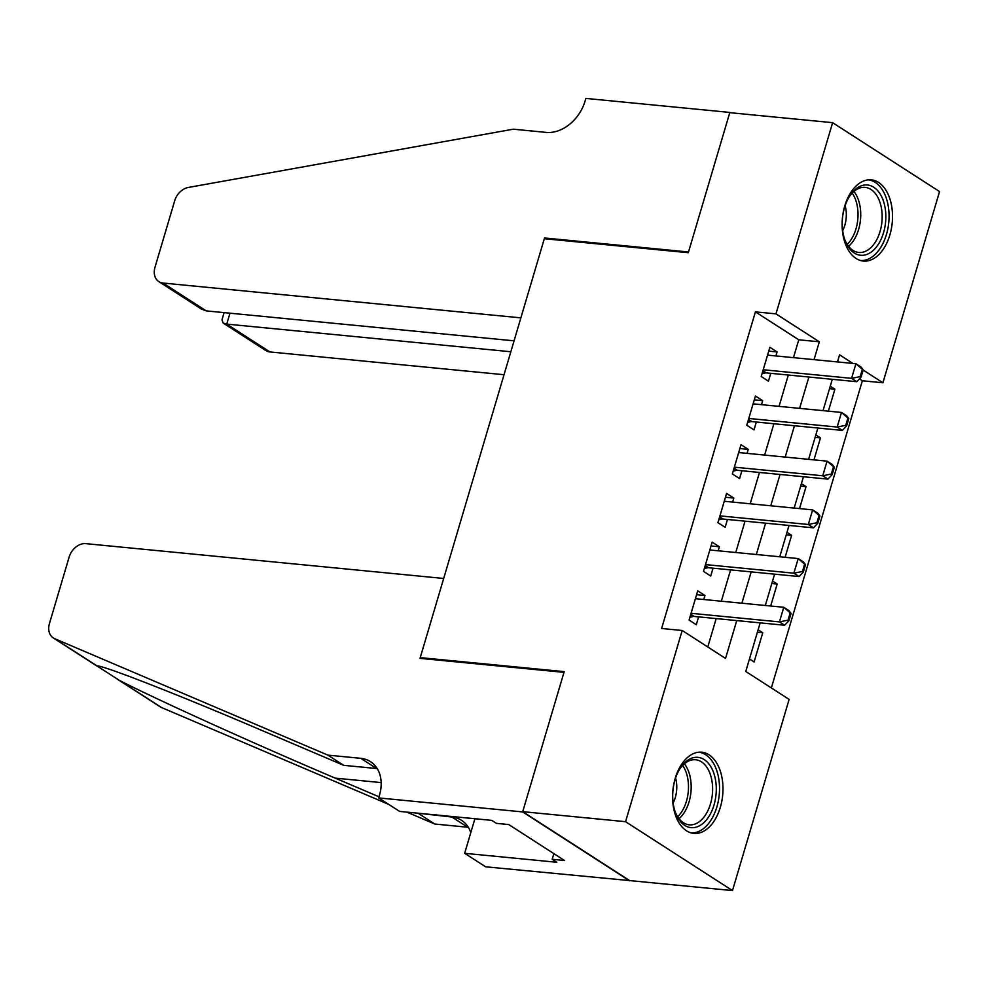 <?xml version="1.0" encoding="UTF-8"?>
<svg xmlns="http://www.w3.org/2000/svg" width="989" height="989" viewBox="0 0 989 989"><rect width="100%" height="100%" fill="white"/><g stroke="black" fill="none" stroke-linecap="round" stroke-linejoin="round"><path stroke-width="1.48" d="M675.24 778.281A40.796 25.009 -84.4 0 1 701.733 752.209A40.796 25.009 -84.4 0 1 720.326 807.333A40.796 25.009 -84.4 0 1 693.833 833.418A40.796 25.009 -84.4 0 1 675.24 778.281M844.779 205.922A40.796 25.009 -84.4 0 1 871.272 179.85A40.796 25.009 -84.4 0 1 889.865 234.974A40.796 25.009 -84.4 0 1 863.372 261.059A40.796 25.009 -84.4 0 1 844.779 205.922M378.676 797.913L522.649 811.92L563.99 672.359L420.016 658.353L443.678 578.466L85.82 543.653A15.688 11.819 -57.2 0 0 69.143 557.067L49.45 623.552A15.688 11.819 -57.2 0 0 53.295 637.942A15.688 11.819 -57.2 0 0 54.63 638.659L327.866 755.126L360.775 758.328A36.618 27.593 122.8 0 1 370.504 761.654A36.618 27.593 122.8 0 1 379.467 795.23L378.676 797.913L399.63 811.413L491.768 820.376L496.391 823.355L508.742 824.554L564.521 860.504L552.183 859.293L556.807 862.272L464.669 853.309L485.624 866.809L629.659 880.581L522.724 811.672L564.2 671.63L420.238 657.623L544.321 238.708L688.295 252.714L729.771 112.672L832.614 122.673L939.55 191.569L882.917 382.768L863.162 370.047M771.358 687.948L862.346 380.765L882.917 382.768M760.17 622.872L745.768 671.457L789.123 699.396L732.49 890.582L625.555 821.686L682.187 630.488L725.543 658.427L736.743 620.585M629.659 880.581L732.49 890.582M703.76 599.507L704.947 595.502L697.727 590.841L689.073 620.066L696.293 624.727L698.617 616.876M718.199 550.786L719.374 546.781L712.154 542.133L703.5 571.358L710.72 576.018L713.044 568.168M732.626 502.078L733.813 498.073L726.581 493.424L717.927 522.649L725.147 527.298L727.471 519.46M747.054 453.37L748.24 449.365L741.008 444.704L732.355 473.941L739.574 478.589L741.898 470.752M761.481 404.662L762.667 400.656L755.435 395.996L746.782 425.221L754.014 429.881L756.338 422.031M829.536 388.665L834.901 389.184L828.386 411.164M815.109 437.373L820.474 437.892L813.959 459.873M800.682 486.081L806.047 486.613L799.532 508.593M786.255 534.802L791.62 535.321L785.105 557.302M771.828 583.51L777.181 584.029L770.678 606.01M862.346 380.765L859.441 378.886M830.266 386.204L834.901 389.184M815.838 434.913L820.474 437.892M801.411 483.621L806.047 486.613M786.984 532.329L791.62 535.321M772.557 581.05L777.181 584.029M758.13 629.758L762.754 632.737L754.1 661.962L749.464 658.983M793.475 357.647L798.766 339.796L755.411 311.869L661.616 628.485L682.187 630.488M707.778 646.979L716.184 618.595M721.327 601.213L730.611 569.874M735.754 552.492L745.038 521.166M750.181 503.784L759.465 472.458M764.621 455.076L773.893 423.749M779.048 406.368L788.32 375.029M775.908 355.941L777.094 351.936L769.875 347.287L761.209 376.512L768.441 381.173L770.765 373.323M420.238 657.623L421.611 658.513M522.724 811.672L625.555 821.686M755.411 311.869L775.969 313.872L832.614 122.673M814.046 359.65L819.325 341.798L775.969 313.872M741.898 603.216L751.183 571.877M756.325 554.495L765.61 523.169M770.752 505.787L780.037 474.46M785.179 457.079L794.464 425.74M799.606 408.37L808.891 377.032M852.914 363.433L839.562 354.828L837.46 361.937M832.305 379.306L823.033 410.645M817.878 428.027L808.606 459.353M803.451 476.735L794.167 508.062M789.024 525.443L779.74 556.782M774.597 574.152L765.313 605.491M798.766 339.796L819.325 341.798M768.737 351.132L777.094 351.936M757.401 632.218L762.754 632.737M754.298 399.84L762.667 400.656M739.871 448.549L748.24 449.365M725.444 497.257L733.813 498.073M711.017 545.977L719.374 546.781M696.59 594.686L704.947 595.502M860.195 376.611L861.06 377.168L863.224 369.861L862.359 369.305L860.195 376.611L851.591 378.342L856.795 381.692L766.302 372.89A5.229 3.944 -57.2 0 0 764.991 373.001L762.037 373.743M767.551 355.125L855.918 363.729L851.591 378.342L763.211 369.75M862.359 369.305L855.918 363.729L861.122 367.08L863.224 369.861M856.795 381.692L861.06 377.168M842.269 225.677A35.307 21.634 -84.4 0 1 849.489 196.329A35.307 21.634 -84.4 0 1 872.323 186.414A35.307 21.634 -84.4 0 1 885.798 214.576A35.307 21.634 -84.4 0 1 870.332 252.677A35.307 21.634 -84.4 0 1 845.175 240.686A35.307 21.634 -84.4 0 1 842.269 225.677M844.841 239.795A32.686 20.04 95.6 0 0 858.811 252.467A32.686 20.04 95.6 0 0 882.126 214.786A32.686 20.04 95.6 0 0 865.14 187.391A32.686 20.04 95.6 0 0 848.995 197.132M842.69 230.66A23.279 14.266 95.6 0 0 846.3 213.34A23.279 14.266 95.6 0 0 845.113 205.675M860.554 260.515A40.537 24.849 95.6 0 0 889.024 213.748A40.537 24.849 95.6 0 0 868.404 179.837M672.73 798.036A35.307 21.634 -84.4 0 1 679.95 768.688A35.307 21.634 -84.4 0 1 702.783 758.773A35.307 21.634 -84.4 0 1 716.259 786.935A35.307 21.634 -84.4 0 1 700.793 825.036A35.307 21.634 -84.4 0 1 675.623 813.045A35.307 21.634 -84.4 0 1 672.73 798.036M675.302 812.154A32.686 20.04 95.6 0 0 689.271 824.826A32.686 20.04 95.6 0 0 712.587 787.145A32.686 20.04 95.6 0 0 695.601 759.75A32.686 20.04 95.6 0 0 679.455 769.491M673.15 803.019A23.279 14.266 95.6 0 0 676.76 785.699A23.279 14.266 95.6 0 0 675.574 778.034M691.014 832.874A40.537 24.849 95.6 0 0 719.485 786.107A40.537 24.849 95.6 0 0 698.852 752.196M206.219 310.88L201.459 309.087L158.846 281.618A15.688 11.819 -57.2 0 1 155.001 267.228L174.694 200.742A15.688 11.819 -57.2 0 1 188.281 187.465L513.279 129.188L546.188 132.39A36.618 27.593 -57.2 0 0 585.08 101.101L585.871 98.418L729.845 112.425L688.505 251.985L544.543 237.978L520.869 317.865L163.012 283.039L206.219 310.88L514.07 340.834M545.916 238.856L544.543 237.978M510.843 351.75L226.741 324.108L269.948 351.948A15.688 11.819 122.8 0 1 265.781 350.526L223.155 323.057L226.741 324.108L229.967 313.192M504.031 374.72L269.948 351.948M158.846 281.618A15.688 11.819 -57.2 0 0 163.012 283.039M224.107 312.623L221.969 319.843L223.155 323.057M417.346 813.131L451.899 817.038A36.618 27.593 122.8 0 1 461.628 820.363A36.618 27.593 122.8 0 1 470.789 832.627M418.99 813.836L434.814 824.035L467.723 827.237A36.618 27.593 122.8 0 1 468.341 827.299M327.866 755.126L343.69 765.325L259.909 729.61C179.058 694.983 102.102 664.892 96.922 665.906L119.286 680.308C153.938 698.296 255.891 744.482 335.209 778.12L379.01 796.8M377.229 768.601A36.618 27.593 122.8 0 0 376.599 768.527L343.69 765.325M97.021 665.906L54.63 638.659M119.286 680.308L161.578 707.555L388.726 804.391M406.862 812.117L434.814 824.035M522.649 811.92L629.585 880.816M474.905 818.731L464.669 853.309M161.578 707.555A15.688 11.819 122.8 0 1 160.23 706.838L117.271 679.159M553.852 853.631L552.183 859.293M845.756 425.319L846.633 425.876L848.797 418.57L847.919 418.013L845.756 425.319L837.164 427.05L842.368 430.4L751.875 421.598A5.229 3.944 -57.2 0 0 750.552 421.71L747.61 422.451M753.111 403.846L841.491 412.438L837.164 427.05L748.784 418.458M847.919 418.013L841.491 412.438L846.695 415.788L848.797 418.57M842.368 430.4L846.633 425.876M831.329 474.028L832.194 474.584L834.357 467.278L833.492 466.721L831.329 474.028L822.737 475.771L827.941 479.121L737.448 470.307A5.229 3.944 -57.2 0 0 736.125 470.418L733.17 471.16M738.684 452.554L827.064 461.146L822.737 475.771L734.357 467.167M833.492 466.721L827.064 461.146L832.268 464.509L834.357 467.278M827.941 479.121L832.194 474.584M816.902 522.736L817.767 523.305L819.93 515.986L819.065 515.43L816.902 522.736L808.31 524.479L813.502 527.829L723.008 519.027A5.229 3.944 -57.2 0 0 721.698 519.126L718.743 519.868M724.257 501.262L812.637 509.867L808.31 524.479L719.93 515.875M819.065 515.43L812.637 509.867L817.841 513.217L819.93 515.986M813.502 527.829L817.767 523.305M802.475 571.457L803.34 572.013L805.503 564.707L804.638 564.15L802.475 571.457L793.87 573.187L799.075 576.538L708.581 567.735A5.229 3.944 -57.2 0 0 707.271 567.847L704.316 568.588M709.83 549.971L798.21 558.575L793.87 573.187L705.503 564.595M804.638 564.15L798.21 558.575L803.402 561.925L805.503 564.707M799.075 576.538L803.34 572.013M788.048 620.165L788.913 620.721L791.076 613.415L790.211 612.859L788.048 620.165L779.443 621.896L784.648 625.246L694.154 616.444A5.229 3.944 -57.2 0 0 692.844 616.555L689.889 617.297M695.403 598.691L783.77 607.283L779.443 621.896L691.076 613.304M790.211 612.859L783.77 607.283L788.975 610.633L791.076 613.415M784.648 625.246L788.913 620.721M762.692 371.518L764.991 373.001M762.927 370.714L766.302 372.89M853.927 191.446A32.686 20.04 -84.4 0 1 860.702 212.697A32.686 20.04 -84.4 0 1 848.587 246.323M847.202 244.37A31.611 19.372 95.6 0 0 857.995 212.672A31.611 19.372 95.6 0 0 852.184 193.102M684.388 763.805A32.686 20.04 -84.4 0 1 691.15 785.056A32.686 20.04 -84.4 0 1 679.047 818.682M677.663 816.729A31.611 19.372 95.6 0 0 688.455 785.031A31.611 19.372 95.6 0 0 682.645 765.461M451.899 817.038L467.723 827.237M376.599 768.527L360.775 758.328M335.209 778.12L381.173 782.596M748.265 420.226L750.552 421.71M748.5 419.435L751.875 421.598M733.838 468.947L736.125 470.418M734.073 468.143L737.448 470.307M719.399 517.655L721.698 519.126M719.646 516.851L723.008 519.027M704.972 566.363L707.271 567.847M705.219 565.56L708.581 567.735M690.545 615.071L692.844 616.555M690.779 614.28L694.154 616.444M53.295 637.942L96.699 665.906"/></g></svg>
